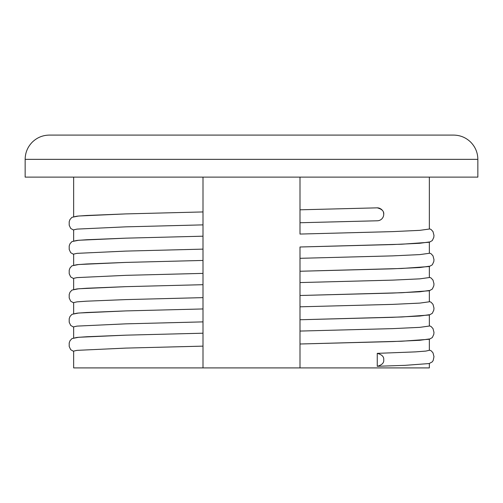 <?xml version="1.0" encoding="UTF-8"?>
<svg xmlns="http://www.w3.org/2000/svg" width="503" height="503" viewBox="0 0 503 503"><rect width="100%" height="100%" fill="white"/><g stroke="black" fill="none" stroke-linecap="round" stroke-linejoin="round"><path stroke-width="0.75" d="M73.652 313.91L77.041 313.174L86.767 312.489L125.712 310.917L202.998 308.949L202.998 297.631L125.75 299.599L86.774 301.171L77.041 301.857L73.652 302.592L73.652 313.665M73.652 216.906L77.041 216.164L86.774 215.479L125.744 213.907L202.998 211.939L202.998 177.125L202.998 237.001M125.75 299.599L202.998 297.631L202.998 211.939M125.75 226.847L202.998 224.872L125.75 226.847L77.041 229.104L73.652 229.84L73.652 240.906M477.85 177.125L25.15 177.125L25.15 159.344L477.85 159.344L477.85 177.125M300.002 177.125L300.002 209.808L377.256 207.846A6.47 2.213 90 0 0 377.074 207.871L377.074 207.852M300.002 234.071L300.002 209.808L300.002 222.741L377.426 220.779L300.002 222.741L300.002 234.058L392.68 231.619L419.829 230.349L429.348 229.028L429.348 177.125M429.348 290.47L419.829 291.784L392.68 293.06L300.002 295.5L300.002 306.817L392.68 304.378L419.829 303.102L429.348 301.787L429.348 290.759M300.002 271.224L300.002 295.5L401.771 292.727L429.323 290.765L432.303 289.062L433.8 285.861L433.976 283.843L432.989 280.083L431.014 277.939L429.348 277.285M300.002 263.855L300.002 282.567L392.68 280.127L419.829 278.851L429.348 277.537L429.348 266.508M429.348 314.721L419.829 316.035L392.68 317.311L300.002 319.751L300.002 331.068L392.68 328.629L419.829 327.352L429.348 326.038L429.348 315.01M300.002 283.604L300.002 319.751L401.771 316.978L429.323 315.016L432.303 313.312L433.8 310.112L433.976 308.094L432.989 304.334L431.014 302.19L429.348 301.536M429.348 338.972L419.829 340.292L392.68 341.562L300.002 344.002L300.002 367.907L73.652 367.907L73.652 351.1L77.041 350.358L125.75 348.101L202.998 346.133L202.998 321.882L125.781 323.85L77.041 326.107L73.652 326.849L73.652 337.915M300.002 307.855L300.002 344.002L401.771 341.229L429.323 339.267L432.303 337.563L433.8 334.363L433.976 332.345L432.989 328.585L431.014 326.447L429.348 325.787M429.348 363.512L429.348 367.907L300.002 367.907L300.002 331.081M429.348 350.044L431.253 350.849L433.02 352.892L433.976 356.64L433.209 360.412L432.266 361.864L429.178 363.55L405.179 365.335L377.256 366.291L377.256 353.358L415.453 351.886L425.859 351.081L429.348 350.289L429.348 339.261M377.256 366.291C381.934 365.04 384.091 362.883 383.726 359.827C384.091 356.765 381.934 354.609 377.256 353.358M202.998 334.866L202.998 367.907L202.998 346.133L125.75 348.101M73.652 338.167L77.041 337.425L86.774 336.74L125.744 335.168L202.998 333.2M125.781 323.85L202.998 321.882L202.998 286.364M202.998 334.011L202.998 316.211M202.998 285.509L202.998 262.113M202.998 261.252L202.998 249.079M202.998 248.218L202.998 247.57M202.998 245.357L202.998 244.76M202.998 244.452L202.998 244.131M202.998 243.798L202.998 243.452M202.998 243.106L202.998 242.754M202.998 242.735L202.998 242.364M202.998 242L202.998 241.641M202.998 240.956L202.998 240.635M202.998 240.321L202.998 239.692M202.998 238.259L202.998 237.856M73.652 289.659L77.041 288.923L86.774 288.238L125.744 286.666L202.998 284.692M125.75 275.348L202.998 273.381L125.75 275.348L77.041 277.606L73.652 278.341L73.652 289.414M73.652 265.408L77.041 264.672L86.774 263.981L125.744 262.415L202.998 260.441M125.75 251.098L202.998 249.123L125.75 251.098L77.041 253.355L73.652 254.09L73.652 265.156M73.652 241.157L77.041 240.421L86.774 239.73L125.744 238.164L202.998 236.19M429.348 241.968L419.829 243.282L392.68 244.559L300.002 246.998L300.002 258.366M300.002 259.353L300.002 260.353M300.002 260.793L300.002 261.906M300.002 263.157L300.002 263.509M300.002 268.86L300.002 269.564M429.348 228.783L431.014 229.437L432.989 231.581L433.976 235.341L433.8 237.353L432.303 240.56L429.323 242.257L401.771 244.219L300.002 246.998L300.002 264.911M380.299 208.607A6.47 6.47 0 0 0 377.256 207.846C381.934 209.097 384.091 211.254 383.726 214.316M300.002 258.316L392.68 255.876L419.829 254.6L429.348 253.286L429.348 242.251M429.348 266.219L419.829 267.533L392.68 268.809L300.002 271.249L401.771 268.47L429.323 266.515L432.303 264.811L433.8 261.604L433.976 259.592L432.989 255.832L431.014 253.688L429.348 253.034M25.15 159.344C25.251 152.686 27.615 146.97 32.255 142.192C37.027 137.558 42.742 135.188 49.401 135.093L453.599 135.093C460.258 135.188 465.973 137.558 470.745 142.192C475.385 146.97 477.749 152.686 477.85 159.344M377.256 220.779A6.47 6.47 0 0 0 383.462 212.505M382.431 210.436A6.47 6.47 0 0 0 380.903 208.971M73.652 230.129L70.697 228.431L69.2 225.231L69.194 221.729L70.011 219.453L71.986 217.309L78.669 216.007L125.744 213.907M73.652 177.125L73.652 216.655M73.652 351.39L70.697 349.692L69.2 346.485L69.194 342.989L70.011 340.713L71.986 338.569L78.669 337.268L125.744 335.168M73.652 327.132L70.697 325.441L69.2 322.234L69.194 318.739L70.011 316.462L71.986 314.318L78.669 313.017L125.712 310.917M73.652 302.881L70.697 301.19L69.2 297.983L69.194 294.488L70.011 292.212L71.986 290.068L78.669 288.766L125.744 286.666M73.652 278.631L70.697 276.933L69.2 273.733L69.194 270.237L70.011 267.961L71.986 265.817L78.669 264.515L125.744 262.415M73.652 254.38L70.697 252.682L69.2 249.482L69.194 245.986L70.011 243.704L71.986 241.566L78.669 240.258L125.744 238.164"/></g></svg>
